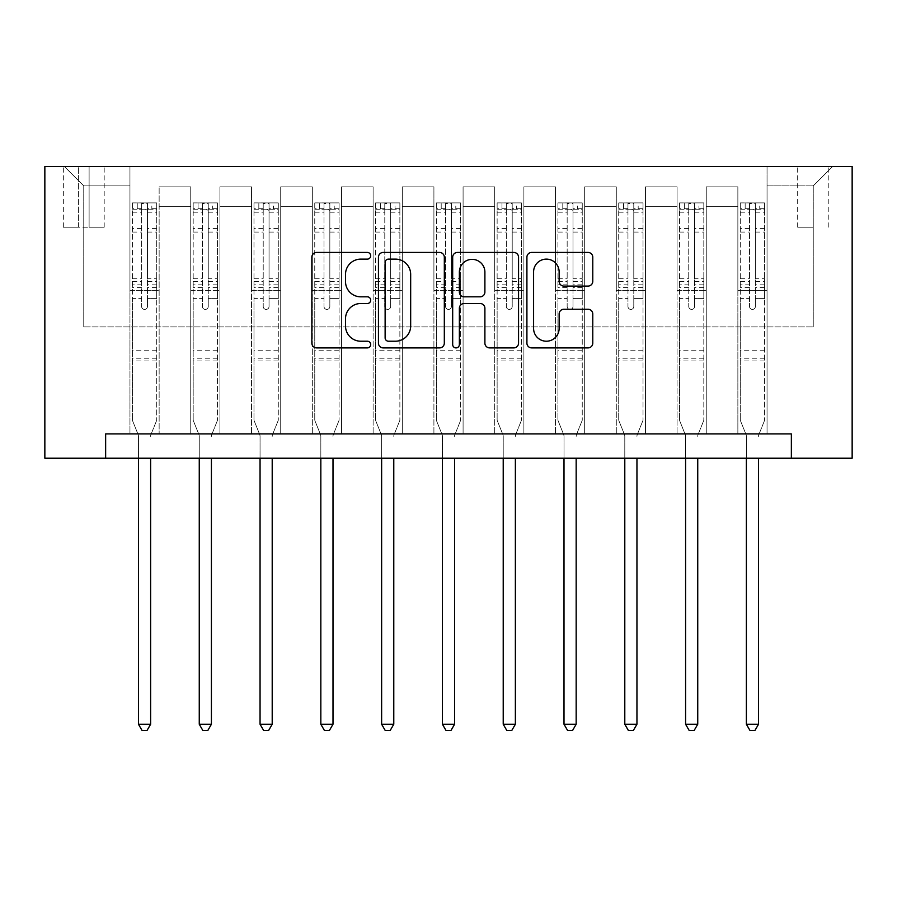 <?xml version="1.0" encoding="UTF-8"?>
<svg xmlns="http://www.w3.org/2000/svg" width="897" height="897" viewBox="0 0 897 897"><rect width="100%" height="100%" fill="white"/><g stroke="black" fill="none" stroke-linecap="round" stroke-linejoin="round"><path stroke-width="0.67" stroke-dasharray="4.49 3.36" d="M370.685 255.78A3.341 3.341 0 0 0 367.344 252.438L316.63 252.438A4.777 4.777 0 0 0 311.853 257.204L311.853 343.136A4.777 4.777 0 0 0 316.63 347.901L367.344 347.901A3.341 3.341 0 0 0 370.685 344.56A3.341 3.341 0 0 0 367.344 341.219L360.785 341.219A15.271 15.271 0 0 1 345.513 325.947L345.513 318.783A15.271 15.271 0 0 1 360.785 303.511L367.344 303.511A3.341 3.341 0 0 0 370.685 300.17A3.341 3.341 0 0 0 367.344 296.829L360.785 296.829A15.271 15.271 0 0 1 345.513 281.557L345.513 274.392A15.271 15.271 0 0 1 360.785 259.121L367.344 259.121A3.341 3.341 0 0 0 370.685 255.78M813.243 166.427L797.68 166.427L813.243 166.427M813.243 227.221L797.68 227.221L813.243 227.221M105.644 458.221L105.644 433.913L105.644 458.221L105.644 433.913L791.356 433.913L105.644 433.913L791.356 433.913L791.356 458.221L44.85 458.221L44.85 166.427L852.15 166.427L852.15 458.221L791.356 458.221L791.356 433.913L791.356 458.221M129.953 433.913L159.139 433.913L129.953 433.913L159.139 433.913L129.953 433.913L129.953 166.427L64.304 166.427L832.696 166.427L767.047 166.427L767.047 433.913L737.861 433.913L767.047 433.913L737.861 433.913L767.047 433.913L767.047 166.427L767.047 290.449L767.047 185.881L813.243 185.881L767.047 185.881L767.047 166.427L129.953 166.427L129.953 290.449L159.139 290.449L159.139 206.31L159.139 433.913L159.139 186.856L159.139 433.913L159.139 290.449L129.953 290.449L129.953 185.881L83.757 185.881L129.953 185.881L129.953 166.427L129.953 433.913M190.747 433.913L219.922 433.913L190.747 433.913L219.922 433.913L190.747 433.913L190.747 186.856L159.139 186.856L190.747 186.856L190.747 433.913L190.747 290.449L219.922 290.449L219.922 206.31L219.922 433.913L219.922 186.856L219.922 433.913L219.922 290.449L190.747 290.449L190.747 206.31L190.747 433.913M251.541 433.913L280.716 433.913L251.541 433.913L280.716 433.913L251.541 433.913L251.541 186.856L219.922 186.856L219.922 206.31L219.922 186.856L251.541 186.856L251.541 433.913L251.541 290.449L280.716 290.449L280.716 206.31L280.716 433.913L280.716 186.856L280.716 433.913L280.716 290.449L251.541 290.449L251.541 206.31L251.541 290.449L280.716 290.449L251.541 290.449L251.541 433.913M312.324 433.913L341.51 433.913L312.324 433.913L341.51 433.913L312.324 433.913L312.324 186.856L280.716 186.856L280.716 206.31L280.716 186.856L312.324 186.856L312.324 433.913L312.324 290.449L341.51 290.449L341.51 206.31L341.51 433.913L341.51 186.856L341.51 433.913L341.51 290.449L312.324 290.449L312.324 206.31L312.324 290.449L341.51 290.449L312.324 290.449L312.324 433.913M373.118 433.913L402.305 433.913L373.118 433.913L402.305 433.913L373.118 433.913L373.118 186.856L341.51 186.856L341.51 206.31L341.51 186.856L373.118 186.856L373.118 433.913L373.118 290.449L402.305 290.449L402.305 206.31L402.305 433.913L402.305 186.856L402.305 433.913L402.305 290.449L373.118 290.449L373.118 206.31L373.118 290.449L402.305 290.449L373.118 290.449L373.118 433.913M433.913 433.913L463.087 433.913L433.913 433.913L463.087 433.913L433.913 433.913L433.913 186.856L402.305 186.856L402.305 206.31L402.305 186.856L433.913 186.856L433.913 433.913L433.913 290.449L463.087 290.449L463.087 206.31L463.087 433.913L463.087 186.856L463.087 433.913L463.087 290.449L433.913 290.449L433.913 206.31L433.913 290.449L463.087 290.449L433.913 290.449L433.913 433.913M494.696 433.913L523.882 433.913L494.696 433.913L523.882 433.913L494.696 433.913L494.696 186.856L463.087 186.856L463.087 206.31L463.087 186.856L494.696 186.856L494.696 433.913L494.696 290.449L523.882 290.449L523.882 206.31L523.882 433.913L523.882 186.856L523.882 433.913L523.882 290.449L494.696 290.449L494.696 206.31L494.696 290.449L523.882 290.449L494.696 290.449L494.696 433.913M555.49 433.913L584.676 433.913L555.49 433.913L584.676 433.913L555.49 433.913L555.49 186.856L523.882 186.856L523.882 206.31L523.882 186.856L555.49 186.856L555.49 433.913L555.49 290.449L584.676 290.449L584.676 206.31L584.676 433.913L584.676 186.856L584.676 433.913L584.676 290.449L555.49 290.449L555.49 206.31L555.49 290.449L584.676 290.449L555.49 290.449L555.49 433.913M616.284 433.913L645.459 433.913L616.284 433.913L645.459 433.913L616.284 433.913L616.284 186.856L584.676 186.856L584.676 206.31L584.676 186.856L616.284 186.856L616.284 433.913L616.284 290.449L645.459 290.449L645.459 206.31L645.459 433.913L645.459 186.856L645.459 433.913L645.459 290.449L616.284 290.449L616.284 206.31L616.284 290.449L645.459 290.449L616.284 290.449L616.284 433.913M677.078 433.913L706.253 433.913L677.078 433.913L706.253 433.913L677.078 433.913L677.078 186.856L645.459 186.856L645.459 206.31L645.459 186.856L677.078 186.856L677.078 433.913L677.078 290.449L706.253 290.449L706.253 206.31L706.253 433.913L706.253 186.856L706.253 433.913L706.253 290.449L677.078 290.449L677.078 206.31L677.078 290.449L706.253 290.449L677.078 290.449L677.078 433.913M78.409 166.427L63.328 166.427L78.409 166.427L78.409 227.221L63.328 227.221L89.106 227.221L78.409 227.221L78.409 166.427M89.106 166.427L104.187 166.427L89.106 166.427L89.106 227.221L104.187 227.221L89.106 227.221L89.106 166.427M83.757 326.923L83.757 185.881L64.304 166.427L83.757 185.881L83.757 326.923L813.243 326.923L83.757 326.923M813.243 326.923L813.243 185.881L813.243 326.923M737.861 290.449L767.047 290.449L767.047 433.913L767.047 290.449L737.861 290.449L737.861 206.31L737.861 290.449L767.047 290.449L737.861 290.449L737.861 433.913L737.861 186.856L706.253 186.856L706.253 206.31L706.253 186.856L737.861 186.856L737.861 433.913L737.861 290.449M129.953 290.449L159.139 290.449L129.953 290.449M190.747 186.856L159.139 186.856L190.747 186.856L190.747 206.31L190.747 186.856M190.747 290.449L219.922 290.449L190.747 290.449M251.541 206.31L251.541 186.856L251.541 206.31L219.922 206.31L251.541 206.31M312.324 206.31L312.324 186.856L312.324 206.31L280.716 206.31L312.324 206.31M373.118 206.31L373.118 186.856L373.118 206.31L341.51 206.31L373.118 206.31M433.913 206.31L433.913 186.856L433.913 206.31L402.305 206.31L433.913 206.31M494.696 206.31L494.696 186.856L494.696 206.31L463.087 206.31L494.696 206.31M555.49 206.31L555.49 186.856L555.49 206.31L523.882 206.31L555.49 206.31M616.284 206.31L616.284 186.856L616.284 206.31L584.676 206.31L616.284 206.31M677.078 206.31L677.078 186.856L677.078 206.31L645.459 206.31L677.078 206.31M737.861 206.31L737.861 186.856L737.861 206.31L706.253 206.31L737.861 206.31M251.541 186.856L219.922 186.856L251.541 186.856M312.324 186.856L280.716 186.856L312.324 186.856M373.118 186.856L341.51 186.856L373.118 186.856M433.913 186.856L402.305 186.856L433.913 186.856M494.696 186.856L463.087 186.856L494.696 186.856M555.49 186.856L523.882 186.856L555.49 186.856M616.284 186.856L584.676 186.856L616.284 186.856M677.078 186.856L645.459 186.856L677.078 186.856M737.861 186.856L706.253 186.856L737.861 186.856M832.696 166.427L813.243 185.881L832.696 166.427M444.318 343.136L444.318 257.204A4.777 4.777 0 0 0 439.552 252.438L383.221 252.438A4.777 4.777 0 0 0 378.444 257.204L378.444 343.136A4.777 4.777 0 0 0 383.221 347.901L439.552 347.901A4.777 4.777 0 0 0 444.318 343.136M388.468 259.121A3.341 3.341 0 0 0 385.127 262.462L385.127 337.877A3.341 3.341 0 0 0 388.468 341.219L395.398 341.219A15.271 15.271 0 0 0 410.669 325.947L410.669 274.392A15.271 15.271 0 0 0 395.398 259.121L388.468 259.121M457.448 252.438L513.779 252.438A4.777 4.777 0 0 1 518.556 257.204L518.556 343.136A4.777 4.777 0 0 1 513.779 347.901L489.672 347.901A4.777 4.777 0 0 1 484.896 343.136L484.896 308.288A4.777 4.777 0 0 0 480.13 303.511L464.13 303.511A4.777 4.777 0 0 0 459.365 308.288L459.365 344.56A3.341 3.341 0 0 1 456.024 347.901A3.341 3.341 0 0 1 452.682 344.56L452.682 257.204A4.777 4.777 0 0 1 457.448 252.438M484.896 272.127A12.771 12.771 0 0 0 472.125 259.356A12.771 12.771 0 0 0 459.365 272.127L459.365 292.052A4.777 4.777 0 0 0 464.13 296.829L480.13 296.829A4.777 4.777 0 0 0 484.896 292.052L484.896 272.127M563.899 286.087L588.006 286.087A4.777 4.777 0 0 0 592.782 281.31L592.782 257.204A4.777 4.777 0 0 0 588.006 252.438L531.686 252.438A4.777 4.777 0 0 0 526.909 257.204L526.909 343.136A4.777 4.777 0 0 0 531.686 347.901L588.006 347.901A4.777 4.777 0 0 0 592.782 343.136L592.782 314.017A4.777 4.777 0 0 0 588.006 309.241L563.899 309.241A4.777 4.777 0 0 0 559.134 314.017L559.134 328.459A12.771 12.771 0 0 1 546.363 341.219A12.771 12.771 0 0 1 533.592 328.459L533.592 271.892A12.771 12.771 0 0 1 546.363 259.121A12.771 12.771 0 0 1 559.134 271.892L559.134 281.31A4.777 4.777 0 0 0 563.899 286.087M141.625 306.494A2.915 2.915 0 0 0 144.552 309.409A2.915 2.915 0 0 1 141.625 306.494L141.625 298.611L141.625 306.494M156.583 202.901L151.84 202.901L151.84 209.225L156.706 209.236L156.706 202.913L132.386 202.913L132.386 420.289L132.386 298.611L141.625 298.611L141.625 284.842L132.386 284.842M132.386 202.913L132.386 298.611L141.625 298.611L141.625 210.503C143.565 208.81 145.516 208.81 147.467 210.503L147.467 278.754L156.706 278.754L156.706 420.289L156.706 298.611L147.467 298.611L147.467 306.494A2.915 2.915 0 0 1 144.552 309.409A2.915 2.915 0 0 0 147.467 306.494L147.467 278.754M156.706 209.236L156.706 278.754M156.706 202.913L156.706 298.611L147.467 298.611L147.467 203.507L141.625 203.507L141.625 284.842M151.84 202.901L132.509 202.901M151.84 209.225L137.252 209.225L137.252 202.901M132.386 209.236L156.583 209.225M132.509 209.225L137.252 209.225M150.976 434.529L156.706 420.289L150.976 434.529A4.866 4.866 0 0 0 150.629 436.346A4.866 4.866 0 0 1 150.976 434.529M138.463 458.221L138.463 436.346A4.866 4.866 0 0 0 138.116 434.529L132.386 420.289L138.116 434.529A4.866 4.866 0 0 1 138.463 436.346L138.463 724.249L150.629 724.249L150.629 458.221M156.706 360.964L132.386 360.964M138.463 724.249L142.118 730.573L146.973 730.573L150.629 724.249M141.625 210.503L141.625 203.507M147.467 210.503L147.467 203.507M202.419 306.494A2.915 2.915 0 0 0 205.335 309.409A2.915 2.915 0 0 1 202.419 306.494L202.419 298.611L202.419 306.494M217.377 202.901L212.634 202.901L212.634 209.225L217.5 209.236L217.5 202.913L193.18 202.913L193.18 420.289L193.18 298.611L202.419 298.611L202.419 284.842L193.18 284.842M193.18 202.913L193.18 298.611L202.419 298.611L202.419 210.503C204.359 208.81 206.31 208.81 208.25 210.503L208.25 278.754L217.5 278.754L217.5 420.289L217.5 298.611L208.25 298.611L208.25 306.494A2.915 2.915 0 0 1 205.335 309.409A2.915 2.915 0 0 0 208.25 306.494L208.25 278.754M217.5 209.236L217.5 278.754M217.5 202.913L217.5 298.611L208.25 298.611L208.25 203.507L202.419 203.507L202.419 284.842M212.634 202.901L193.304 202.901M212.634 209.225L198.046 209.225L198.046 202.901M193.18 209.236L217.377 209.225M193.304 209.225L198.046 209.225M211.77 434.529L217.5 420.289L211.77 434.529A4.866 4.866 0 0 0 211.412 436.346A4.866 4.866 0 0 1 211.77 434.529M199.257 458.221L199.257 436.346A4.866 4.866 0 0 0 198.91 434.529L193.18 420.289L198.91 434.529A4.866 4.866 0 0 1 199.257 436.346L199.257 724.249L211.412 724.249L211.412 458.221M217.5 360.964L193.18 360.964M199.257 724.249L202.901 730.573L207.768 730.573L211.412 724.249M202.419 210.503L202.419 203.507M208.25 210.503L208.25 203.507M263.213 306.494A2.915 2.915 0 0 0 266.129 309.409A2.915 2.915 0 0 1 263.213 306.494L263.213 298.611L263.213 306.494M278.16 202.901L273.428 202.901L273.428 209.225L278.283 209.236L278.283 202.913L253.974 202.913L253.974 420.289L253.974 298.611L263.213 298.611L263.213 284.842L253.974 284.842M253.974 202.913L253.974 298.611L263.213 298.611L263.213 210.503C265.153 208.81 267.093 208.81 269.044 210.503L269.044 278.754L278.283 278.754L278.283 420.289L278.283 298.611L269.044 298.611L269.044 306.494A2.915 2.915 0 0 1 266.129 309.409A2.915 2.915 0 0 0 269.044 306.494L269.044 278.754M278.283 209.236L278.283 278.754M278.283 202.913L278.283 298.611L269.044 298.611L269.044 203.507L263.213 203.507L263.213 284.842M273.428 202.901L254.086 202.901M273.428 209.225L258.829 209.225L258.829 202.901M253.974 209.236L278.16 209.225M254.086 209.225L258.829 209.225M272.553 434.529L278.283 420.289L272.553 434.529A4.866 4.866 0 0 0 272.206 436.346A4.866 4.866 0 0 1 272.553 434.529M260.052 458.221L260.052 436.346A4.866 4.866 0 0 0 259.693 434.529L253.974 420.289L259.693 434.529A4.866 4.866 0 0 1 260.052 436.346L260.052 724.249L272.206 724.249L272.206 458.221M278.283 360.964L253.974 360.964M260.052 724.249L263.696 730.573L268.562 730.573L272.206 724.249M263.213 210.503L263.213 203.507M269.044 210.503L269.044 203.507M323.996 306.494A2.915 2.915 0 0 0 326.923 309.409A2.915 2.915 0 0 1 323.996 306.494L323.996 298.611L323.996 306.494M338.954 202.901L334.211 202.901L334.211 209.225L339.077 209.236L339.077 202.913L314.757 202.913L314.757 420.289L314.757 298.611L323.996 298.611L323.996 284.842L314.757 284.842M314.757 202.913L314.757 298.611L323.996 298.611L323.996 210.503C325.936 208.81 327.887 208.81 329.838 210.503L329.838 278.754L339.077 278.754L339.077 420.289L339.077 298.611L329.838 298.611L329.838 306.494A2.915 2.915 0 0 1 326.923 309.409A2.915 2.915 0 0 0 329.838 306.494L329.838 278.754M339.077 209.236L339.077 278.754M339.077 202.913L339.077 298.611L329.838 298.611L329.838 203.507L323.996 203.507L323.996 284.842M334.211 202.901L314.881 202.901M334.211 209.225L319.624 209.225L319.624 202.901M314.757 209.236L338.954 209.225M314.881 209.225L319.624 209.225M333.348 434.529L339.077 420.289L333.348 434.529A4.866 4.866 0 0 0 333 436.346A4.866 4.866 0 0 1 333.348 434.529M320.834 458.221L320.834 436.346A4.866 4.866 0 0 0 320.487 434.529L314.757 420.289L320.487 434.529A4.866 4.866 0 0 1 320.834 436.346L320.834 724.249L333 724.249L333 458.221M339.077 360.964L314.757 360.964M320.834 724.249L324.49 730.573L329.345 730.573L333 724.249M323.996 210.503L323.996 203.507M329.838 210.503L329.838 203.507M384.791 306.494A2.915 2.915 0 0 0 387.706 309.409A2.915 2.915 0 0 1 384.791 306.494L384.791 298.611L384.791 306.494M399.748 202.901L395.005 202.901L395.005 209.225L399.871 209.236L399.871 202.913L375.551 202.913L375.551 420.289L375.551 298.611L384.791 298.611L384.791 284.842L375.551 284.842M375.551 202.913L375.551 298.611L384.791 298.611L384.791 210.503C386.73 208.81 388.681 208.81 390.632 210.503L390.632 278.754L399.871 278.754L399.871 420.289L399.871 298.611L390.632 298.611L390.632 306.494A2.915 2.915 0 0 1 387.706 309.409A2.915 2.915 0 0 0 390.632 306.494L390.632 278.754M399.871 209.236L399.871 278.754M399.871 202.913L399.871 298.611L390.632 298.611L390.632 203.507L384.791 203.507L384.791 284.842M395.005 202.901L375.675 202.901M395.005 209.225L380.418 209.225L380.418 202.901M375.551 209.236L399.748 209.225M375.675 209.225L380.418 209.225M394.142 434.529L399.871 420.289L394.142 434.529A4.866 4.866 0 0 0 393.783 436.346A4.866 4.866 0 0 1 394.142 434.529M381.629 458.221L381.629 436.346A4.866 4.866 0 0 0 381.281 434.529L375.551 420.289L381.281 434.529A4.866 4.866 0 0 1 381.629 436.346L381.629 724.249L393.783 724.249L393.783 458.221M399.871 360.964L375.551 360.964M381.629 724.249L385.273 730.573L390.139 730.573L393.783 724.249M384.791 210.503L384.791 203.507M390.632 210.503L390.632 203.507M445.585 306.494A2.915 2.915 0 0 0 448.5 309.409A2.915 2.915 0 0 1 445.585 306.494L445.585 298.611L445.585 306.494M460.531 202.901L455.799 202.901L455.799 209.225L460.654 209.236L460.654 202.913L436.346 202.913L436.346 420.289L436.346 298.611L445.585 298.611L445.585 284.842L436.346 284.842M436.346 202.913L436.346 298.611L445.585 298.611L445.585 210.503C447.525 208.81 449.464 208.81 451.415 210.503L451.415 278.754L460.654 278.754L460.654 420.289L460.654 298.611L451.415 298.611L451.415 306.494A2.915 2.915 0 0 1 448.5 309.409A2.915 2.915 0 0 0 451.415 306.494L451.415 278.754M460.654 209.236L460.654 278.754M460.654 202.913L460.654 298.611L451.415 298.611L451.415 203.507L445.585 203.507L445.585 284.842M455.799 202.901L436.469 202.901M455.799 209.225L441.201 209.225L441.201 202.901M436.346 209.236L460.531 209.225M436.469 209.225L441.201 209.225M454.936 434.529L460.654 420.289L454.936 434.529A4.866 4.866 0 0 0 454.577 436.346A4.866 4.866 0 0 1 454.936 434.529M442.423 458.221L442.423 436.346A4.866 4.866 0 0 0 442.064 434.529L436.346 420.289L442.064 434.529A4.866 4.866 0 0 1 442.423 436.346L442.423 724.249L454.577 724.249L454.577 458.221M460.654 360.964L436.346 360.964M442.423 724.249L446.067 730.573L450.933 730.573L454.577 724.249M445.585 210.503L445.585 203.507M451.415 210.503L451.415 203.507M506.368 306.494A2.915 2.915 0 0 0 509.294 309.409A2.915 2.915 0 0 1 506.368 306.494L506.368 298.611L506.368 306.494M521.325 202.901L516.582 202.901L516.582 209.225L521.449 209.236L521.449 202.913L497.129 202.913L497.129 420.289L497.129 298.611L506.368 298.611L506.368 284.842L497.129 284.842M497.129 202.913L497.129 298.611L506.368 298.611L506.368 210.503C508.319 208.81 510.258 208.81 512.209 210.503L512.209 278.754L521.449 278.754L521.449 420.289L521.449 298.611L512.209 298.611L512.209 306.494A2.915 2.915 0 0 1 509.294 309.409A2.915 2.915 0 0 0 512.209 306.494L512.209 278.754M521.449 209.236L521.449 278.754M521.449 202.913L521.449 298.611L512.209 298.611L512.209 203.507L506.368 203.507L506.368 284.842M516.582 202.901L497.252 202.901M516.582 209.225L501.995 209.225L501.995 202.901M497.129 209.236L521.325 209.225M497.252 209.225L501.995 209.225M515.719 434.529L521.449 420.289L515.719 434.529A4.866 4.866 0 0 0 515.371 436.346A4.866 4.866 0 0 1 515.719 434.529M503.217 458.221L503.217 436.346A4.866 4.866 0 0 0 502.858 434.529L497.129 420.289L502.858 434.529A4.866 4.866 0 0 1 503.217 436.346L503.217 724.249L515.371 724.249L515.371 458.221M521.449 360.964L497.129 360.964M503.217 724.249L506.861 730.573L511.727 730.573L515.371 724.249M506.368 210.503L506.368 203.507M512.209 210.503L512.209 203.507M567.162 306.494A2.915 2.915 0 0 0 570.077 309.409A2.915 2.915 0 0 1 567.162 306.494L567.162 298.611L567.162 306.494M582.119 202.901L577.376 202.901L577.376 209.225L582.243 209.236L582.243 202.913L557.923 202.913L557.923 420.289L557.923 298.611L567.162 298.611L567.162 284.842L557.923 284.842M557.923 202.913L557.923 298.611L567.162 298.611L567.162 210.503C569.102 208.81 571.053 208.81 573.004 210.503L573.004 278.754L582.243 278.754L582.243 420.289L582.243 298.611L573.004 298.611L573.004 306.494A2.915 2.915 0 0 1 570.077 309.409A2.915 2.915 0 0 0 573.004 306.494L573.004 278.754M582.243 209.236L582.243 278.754M582.243 202.913L582.243 298.611L573.004 298.611L573.004 203.507L567.162 203.507L567.162 284.842M577.376 202.901L558.046 202.901M577.376 209.225L562.789 209.225L562.789 202.901M557.923 209.236L582.119 209.225M558.046 209.225L562.789 209.225M576.513 434.529L582.243 420.289L576.513 434.529A4.866 4.866 0 0 0 576.166 436.346A4.866 4.866 0 0 1 576.513 434.529M564 458.221L564 436.346A4.866 4.866 0 0 0 563.652 434.529L557.923 420.289L563.652 434.529A4.866 4.866 0 0 1 564 436.346L564 724.249L576.166 724.249L576.166 458.221M582.243 360.964L557.923 360.964M564 724.249L567.655 730.573L572.51 730.573L576.166 724.249M567.162 210.503L567.162 203.507M573.004 210.503L573.004 203.507M627.956 306.494A2.915 2.915 0 0 0 630.871 309.409A2.915 2.915 0 0 1 627.956 306.494L627.956 298.611L627.956 306.494M642.914 202.901L638.171 202.901L638.171 209.225L643.026 209.236L643.026 202.913L618.717 202.913L618.717 420.289L618.717 298.611L627.956 298.611L627.956 284.842L618.717 284.842M618.717 202.913L618.717 298.611L627.956 298.611L627.956 210.503C629.896 208.81 631.836 208.81 633.787 210.503L633.787 278.754L643.026 278.754L643.026 420.289L643.026 298.611L633.787 298.611L633.787 306.494A2.915 2.915 0 0 1 630.871 309.409A2.915 2.915 0 0 0 633.787 306.494L633.787 278.754M643.026 209.236L643.026 278.754M643.026 202.913L643.026 298.611L633.787 298.611L633.787 203.507L627.956 203.507L627.956 284.842M638.171 202.901L618.84 202.901M638.171 209.225L623.572 209.225L623.572 202.901M618.717 209.236L642.914 209.225M618.84 209.225L623.572 209.225M637.307 434.529L643.026 420.289L637.307 434.529A4.866 4.866 0 0 0 636.948 436.346A4.866 4.866 0 0 1 637.307 434.529M624.794 458.221L624.794 436.346A4.866 4.866 0 0 0 624.447 434.529L618.717 420.289L624.447 434.529A4.866 4.866 0 0 1 624.794 436.346L624.794 724.249L636.948 724.249L636.948 458.221M643.026 360.964L618.717 360.964M624.794 724.249L628.438 730.573L633.304 730.573L636.948 724.249M627.956 210.503L627.956 203.507M633.787 210.503L633.787 203.507M688.75 306.494A2.915 2.915 0 0 0 691.665 309.409A2.915 2.915 0 0 1 688.75 306.494L688.75 298.611L688.75 306.494M703.697 202.901L698.954 202.901L698.954 209.225L703.82 209.236L703.82 202.913L679.5 202.913L679.5 420.289L679.5 298.611L688.75 298.611L688.75 284.842L679.5 284.842M679.5 202.913L679.5 298.611L688.75 298.611L688.75 210.503C690.69 208.81 692.63 208.81 694.581 210.503L694.581 278.754L703.82 278.754L703.82 420.289L703.82 298.611L694.581 298.611L694.581 306.494A2.915 2.915 0 0 1 691.665 309.409A2.915 2.915 0 0 0 694.581 306.494L694.581 278.754M703.82 209.236L703.82 278.754M703.82 202.913L703.82 298.611L694.581 298.611L694.581 203.507L688.75 203.507L688.75 284.842M698.954 202.901L679.623 202.901M698.954 209.225L684.366 209.225L684.366 202.901M679.5 209.236L703.697 209.225M679.623 209.225L684.366 209.225M698.09 434.529L703.82 420.289L698.09 434.529A4.866 4.866 0 0 0 697.743 436.346A4.866 4.866 0 0 1 698.09 434.529M685.588 458.221L685.588 436.346A4.866 4.866 0 0 0 685.23 434.529L679.5 420.289L685.23 434.529A4.866 4.866 0 0 1 685.588 436.346L685.588 724.249L697.743 724.249L697.743 458.221M703.82 360.964L679.5 360.964M685.588 724.249L689.232 730.573L694.099 730.573L697.743 724.249M688.75 210.503L688.75 203.507M694.581 210.503L694.581 203.507M749.533 306.494A2.915 2.915 0 0 0 752.448 309.409A2.915 2.915 0 0 1 749.533 306.494L749.533 298.611L749.533 306.494M764.491 202.901L759.748 202.901L759.748 209.225L764.614 209.236L764.614 202.913L740.294 202.913L740.294 420.289L740.294 298.611L749.533 298.611L749.533 284.842L740.294 284.842M740.294 202.913L740.294 298.611L749.533 298.611L749.533 210.503C751.473 208.81 753.424 208.81 755.375 210.503L755.375 278.754L764.614 278.754L764.614 420.289L764.614 298.611L755.375 298.611L755.375 306.494A2.915 2.915 0 0 1 752.448 309.409A2.915 2.915 0 0 0 755.375 306.494L755.375 278.754M764.614 209.236L764.614 278.754M764.614 202.913L764.614 298.611L755.375 298.611L755.375 203.507L749.533 203.507L749.533 284.842M759.748 202.901L740.417 202.901M759.748 209.225L745.16 209.225L745.16 202.901M740.294 209.236L764.491 209.225M740.417 209.225L745.16 209.225M758.884 434.529L764.614 420.289L758.884 434.529A4.866 4.866 0 0 0 758.537 436.346A4.866 4.866 0 0 1 758.884 434.529M746.371 458.221L746.371 436.346A4.866 4.866 0 0 0 746.024 434.529L740.294 420.289L746.024 434.529A4.866 4.866 0 0 1 746.371 436.346L746.371 724.249L758.537 724.249L758.537 458.221M764.614 360.964L740.294 360.964M746.371 724.249L750.027 730.573L754.882 730.573L758.537 724.249M749.533 210.503L749.533 203.507M755.375 210.503L755.375 203.507M190.747 206.31L159.139 206.31L190.747 206.31M141.625 228.6L132.386 228.6M132.386 232.065L141.625 232.065M132.386 278.754L141.625 278.754M156.706 350.749L132.386 350.749M141.625 287.601L132.386 287.601M156.706 287.601L147.467 287.601M132.386 281.512L141.625 281.512M147.467 281.512L156.706 281.512M156.706 284.842L147.467 284.842M156.706 228.6L147.467 228.6M147.467 232.065L156.706 232.065M141.625 208.721L132.386 208.721M132.386 212.197L141.625 212.197M156.706 208.721L147.467 208.721M147.467 212.197L156.706 212.197M156.706 358.217L132.386 358.217M202.419 228.6L193.18 228.6M193.18 232.065L202.419 232.065M193.18 278.754L202.419 278.754M217.5 350.749L193.18 350.749M202.419 287.601L193.18 287.601M217.5 287.601L208.25 287.601M193.18 281.512L202.419 281.512M208.25 281.512L217.5 281.512M217.5 284.842L208.25 284.842M217.5 228.6L208.25 228.6M208.25 232.065L217.5 232.065M202.419 208.721L193.18 208.721M193.18 212.197L202.419 212.197M217.5 208.721L208.25 208.721M208.25 212.197L217.5 212.197M217.5 358.217L193.18 358.217M263.213 228.6L253.974 228.6M253.974 232.065L263.213 232.065M253.974 278.754L263.213 278.754M278.283 350.749L253.974 350.749M263.213 287.601L253.974 287.601M278.283 287.601L269.044 287.601M253.974 281.512L263.213 281.512M269.044 281.512L278.283 281.512M278.283 284.842L269.044 284.842M278.283 228.6L269.044 228.6M269.044 232.065L278.283 232.065M263.213 208.721L253.974 208.721M253.974 212.197L263.213 212.197M278.283 208.721L269.044 208.721M269.044 212.197L278.283 212.197M278.283 358.217L253.974 358.217M323.996 228.6L314.757 228.6M314.757 232.065L323.996 232.065M314.757 278.754L323.996 278.754M339.077 350.749L314.757 350.749M323.996 287.601L314.757 287.601M339.077 287.601L329.838 287.601M314.757 281.512L323.996 281.512M329.838 281.512L339.077 281.512M339.077 284.842L329.838 284.842M339.077 228.6L329.838 228.6M329.838 232.065L339.077 232.065M323.996 208.721L314.757 208.721M314.757 212.197L323.996 212.197M339.077 208.721L329.838 208.721M329.838 212.197L339.077 212.197M339.077 358.217L314.757 358.217M384.791 228.6L375.551 228.6M375.551 232.065L384.791 232.065M375.551 278.754L384.791 278.754M399.871 350.749L375.551 350.749M384.791 287.601L375.551 287.601M399.871 287.601L390.632 287.601M375.551 281.512L384.791 281.512M390.632 281.512L399.871 281.512M399.871 284.842L390.632 284.842M399.871 228.6L390.632 228.6M390.632 232.065L399.871 232.065M384.791 208.721L375.551 208.721M375.551 212.197L384.791 212.197M399.871 208.721L390.632 208.721M390.632 212.197L399.871 212.197M399.871 358.217L375.551 358.217M445.585 228.6L436.346 228.6M436.346 232.065L445.585 232.065M436.346 278.754L445.585 278.754M460.654 350.749L436.346 350.749M445.585 287.601L436.346 287.601M460.654 287.601L451.415 287.601M436.346 281.512L445.585 281.512M451.415 281.512L460.654 281.512M460.654 284.842L451.415 284.842M460.654 228.6L451.415 228.6M451.415 232.065L460.654 232.065M445.585 208.721L436.346 208.721M436.346 212.197L445.585 212.197M460.654 208.721L451.415 208.721M451.415 212.197L460.654 212.197M460.654 358.217L436.346 358.217M506.368 228.6L497.129 228.6M497.129 232.065L506.368 232.065M497.129 278.754L506.368 278.754M521.449 350.749L497.129 350.749M506.368 287.601L497.129 287.601M521.449 287.601L512.209 287.601M497.129 281.512L506.368 281.512M512.209 281.512L521.449 281.512M521.449 284.842L512.209 284.842M521.449 228.6L512.209 228.6M512.209 232.065L521.449 232.065M506.368 208.721L497.129 208.721M497.129 212.197L506.368 212.197M521.449 208.721L512.209 208.721M512.209 212.197L521.449 212.197M521.449 358.217L497.129 358.217M567.162 228.6L557.923 228.6M557.923 232.065L567.162 232.065M557.923 278.754L567.162 278.754M582.243 350.749L557.923 350.749M567.162 287.601L557.923 287.601M582.243 287.601L573.004 287.601M557.923 281.512L567.162 281.512M573.004 281.512L582.243 281.512M582.243 284.842L573.004 284.842M582.243 228.6L573.004 228.6M573.004 232.065L582.243 232.065M567.162 208.721L557.923 208.721M557.923 212.197L567.162 212.197M582.243 208.721L573.004 208.721M573.004 212.197L582.243 212.197M582.243 358.217L557.923 358.217M627.956 228.6L618.717 228.6M618.717 232.065L627.956 232.065M618.717 278.754L627.956 278.754M643.026 350.749L618.717 350.749M627.956 287.601L618.717 287.601M643.026 287.601L633.787 287.601M618.717 281.512L627.956 281.512M633.787 281.512L643.026 281.512M643.026 284.842L633.787 284.842M643.026 228.6L633.787 228.6M633.787 232.065L643.026 232.065M627.956 208.721L618.717 208.721M618.717 212.197L627.956 212.197M643.026 208.721L633.787 208.721M633.787 212.197L643.026 212.197M643.026 358.217L618.717 358.217M688.75 228.6L679.5 228.6M679.5 232.065L688.75 232.065M679.5 278.754L688.75 278.754M703.82 350.749L679.5 350.749M688.75 287.601L679.5 287.601M703.82 287.601L694.581 287.601M679.5 281.512L688.75 281.512M694.581 281.512L703.82 281.512M703.82 284.842L694.581 284.842M703.82 228.6L694.581 228.6M694.581 232.065L703.82 232.065M688.75 208.721L679.5 208.721M679.5 212.197L688.75 212.197M703.82 208.721L694.581 208.721M694.581 212.197L703.82 212.197M703.82 358.217L679.5 358.217M749.533 228.6L740.294 228.6M740.294 232.065L749.533 232.065M740.294 278.754L749.533 278.754M764.614 350.749L740.294 350.749M749.533 287.601L740.294 287.601M764.614 287.601L755.375 287.601M740.294 281.512L749.533 281.512M755.375 281.512L764.614 281.512M764.614 284.842L755.375 284.842M764.614 228.6L755.375 228.6M755.375 232.065L764.614 232.065M749.533 208.721L740.294 208.721M740.294 212.197L749.533 212.197M764.614 208.721L755.375 208.721M755.375 212.197L764.614 212.197M764.614 358.217L740.294 358.217M797.68 227.221L797.68 166.427M63.328 227.221L63.328 166.427M104.187 227.221L104.187 166.427M828.806 227.221L828.806 166.427"/><path stroke-width="1.35" d="M370.685 255.78A3.341 3.341 0 0 0 367.344 252.438L316.63 252.438A4.777 4.777 0 0 0 311.853 257.204L311.853 343.136A4.777 4.777 0 0 0 316.63 347.901L367.344 347.901A3.341 3.341 0 0 0 370.685 344.56A3.341 3.341 0 0 0 367.344 341.219L360.785 341.219A15.271 15.271 0 0 1 345.513 325.947L345.513 318.783A15.271 15.271 0 0 1 360.785 303.511L367.344 303.511A3.341 3.341 0 0 0 370.685 300.17A3.341 3.341 0 0 0 367.344 296.829L360.785 296.829A15.271 15.271 0 0 1 345.513 281.557L345.513 274.392A15.271 15.271 0 0 1 360.785 259.121L367.344 259.121A3.341 3.341 0 0 0 370.685 255.78M588.006 286.087A4.777 4.777 0 0 0 592.782 281.31L592.782 257.204A4.777 4.777 0 0 0 588.006 252.438L531.686 252.438A4.777 4.777 0 0 0 526.909 257.204L526.909 343.136A4.777 4.777 0 0 0 531.686 347.901L588.006 347.901A4.777 4.777 0 0 0 592.782 343.136L592.782 314.017A4.777 4.777 0 0 0 588.006 309.241L563.899 309.241A4.777 4.777 0 0 0 559.134 314.017L559.134 328.459A12.771 12.771 0 0 1 546.363 341.219A12.771 12.771 0 0 1 533.592 328.459L533.592 271.892A12.771 12.771 0 0 1 546.363 259.121A12.771 12.771 0 0 1 559.134 271.892L559.134 281.31A4.777 4.777 0 0 0 563.899 286.087L588.006 286.087M791.356 458.221L852.15 458.221L852.15 166.427L44.85 166.427L44.85 458.221L791.356 458.221L791.356 433.913L105.644 433.913L105.644 458.221M444.318 257.204A4.777 4.777 0 0 0 439.552 252.438L383.221 252.438A4.777 4.777 0 0 0 378.444 257.204L378.444 343.136A4.777 4.777 0 0 0 383.221 347.901L439.552 347.901A4.777 4.777 0 0 0 444.318 343.136L444.318 257.204M457.448 252.438L513.779 252.438A4.777 4.777 0 0 1 518.556 257.204L518.556 343.136A4.777 4.777 0 0 1 513.779 347.901L489.672 347.901A4.777 4.777 0 0 1 484.896 343.136L484.896 308.288A4.777 4.777 0 0 0 480.13 303.511L464.13 303.511A4.777 4.777 0 0 0 459.365 308.288L459.365 344.56A3.341 3.341 0 0 1 456.024 347.901A3.341 3.341 0 0 1 452.682 344.56L452.682 257.204A4.777 4.777 0 0 1 457.448 252.438M388.468 259.121A3.341 3.341 0 0 0 385.127 262.462L385.127 337.877A3.341 3.341 0 0 0 388.468 341.219L395.398 341.219A15.271 15.271 0 0 0 410.669 325.947L410.669 274.392A15.271 15.271 0 0 0 395.398 259.121L388.468 259.121M484.896 272.127A12.771 12.771 0 0 0 472.125 259.356A12.771 12.771 0 0 0 459.365 272.127L459.365 292.052A4.777 4.777 0 0 0 464.13 296.829L480.13 296.829A4.777 4.777 0 0 0 484.896 292.052L484.896 272.127M138.463 458.221L138.463 724.249L150.629 724.249L150.629 458.221M150.629 724.249L146.973 730.573L142.118 730.573L138.463 724.249M199.257 458.221L199.257 724.249L211.412 724.249L211.412 458.221M211.412 724.249L207.768 730.573L202.901 730.573L199.257 724.249M260.052 458.221L260.052 724.249L272.206 724.249L272.206 458.221M272.206 724.249L268.562 730.573L263.696 730.573L260.052 724.249M320.834 458.221L320.834 724.249L333 724.249L333 458.221M333 724.249L329.345 730.573L324.49 730.573L320.834 724.249M381.629 458.221L381.629 724.249L393.783 724.249L393.783 458.221M393.783 724.249L390.139 730.573L385.273 730.573L381.629 724.249M442.423 458.221L442.423 724.249L454.577 724.249L454.577 458.221M454.577 724.249L450.933 730.573L446.067 730.573L442.423 724.249M503.217 458.221L503.217 724.249L515.371 724.249L515.371 458.221M515.371 724.249L511.727 730.573L506.861 730.573L503.217 724.249M564 458.221L564 724.249L576.166 724.249L576.166 458.221M576.166 724.249L572.51 730.573L567.655 730.573L564 724.249M624.794 458.221L624.794 724.249L636.948 724.249L636.948 458.221M636.948 724.249L633.304 730.573L628.438 730.573L624.794 724.249M685.588 458.221L685.588 724.249L697.743 724.249L697.743 458.221M697.743 724.249L694.099 730.573L689.232 730.573L685.588 724.249M746.371 458.221L746.371 724.249L758.537 724.249L758.537 458.221M758.537 724.249L754.882 730.573L750.027 730.573L746.371 724.249"/></g></svg>
